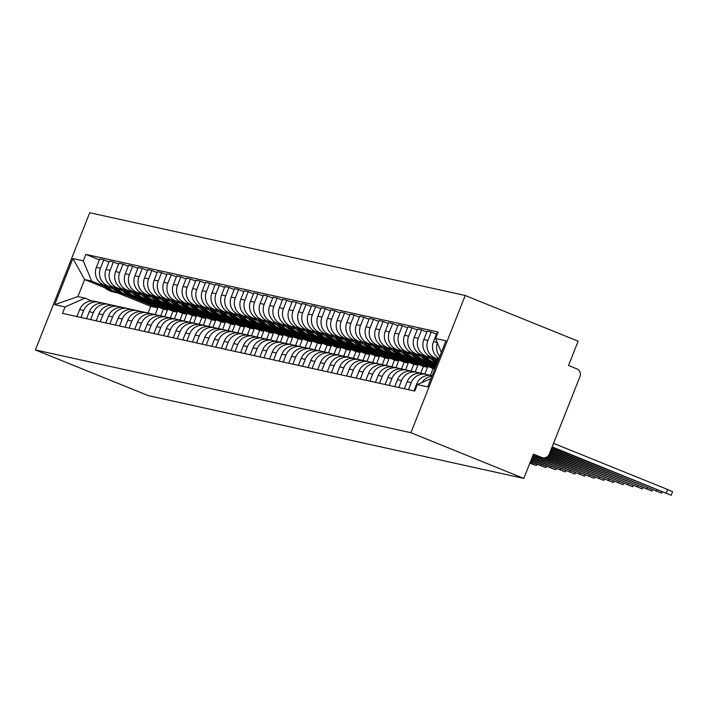 <?xml version="1.0" encoding="UTF-8"?>
<svg xmlns="http://www.w3.org/2000/svg" width="708" height="708" viewBox="0 0 708 708"><rect width="100%" height="100%" fill="white"/><g stroke="black" fill="none" stroke-linecap="round" stroke-linejoin="round"><path stroke-width="1.06" d="M523.823 478.413L533.434 454.129L541.735 457.483A5.903 5.77 102.4 0 0 549.258 454.155L580.002 376.497A5.903 5.77 102.4 0 0 576.825 368.841L568.533 365.478L578.144 341.194L465.218 295.493L89.73 212.727L35.4 349.947L410.897 432.712L523.823 478.413L148.326 395.648L35.4 349.947M465.218 295.493L410.897 432.712M439.756 356.434A13.585 13.275 -77.6 0 1 437.42 342.92M421.968 382.55A13.585 13.275 -77.6 0 1 431.889 376.293M437.579 333.45L436.792 333.282L433.482 341.645A13.585 13.275 102.4 0 0 438.995 358.354M432.137 375.665L431.986 375.629A13.585 13.275 102.4 0 0 416.746 383.913L413.994 390.878M438.588 359.381L435.234 358.027A13.585 13.275 -77.6 0 1 427.924 340.424L431.243 332.052L427.163 331.158L423.853 339.53A13.585 13.275 102.4 0 0 431.163 357.133L438.332 360.036M408.436 389.648L411.189 382.683A13.585 13.275 -77.6 0 1 428.499 375.045L429.19 375.32M436.447 334.158L431.243 332.052M426.428 374.399L422.349 373.505A13.585 13.275 102.4 0 0 407.118 381.789L404.356 388.754M429.676 357.558L425.605 355.903A13.585 13.275 -77.6 0 1 418.295 338.3L421.605 329.928L417.534 329.034L414.215 337.406A13.585 13.275 102.4 0 0 421.534 355.009L430.88 358.797M398.808 387.533L401.56 380.568A13.585 13.275 -77.6 0 1 418.87 372.921L419.552 373.196M426.818 332.034L421.605 329.928M416.791 372.275L412.72 371.381A13.585 13.275 102.4 0 0 397.489 379.665L394.728 386.63M420.048 355.434L415.977 353.788A13.585 13.275 -77.6 0 1 408.666 336.176L411.976 327.804L407.905 326.91L404.587 335.282A13.585 13.275 102.4 0 0 411.897 352.885L421.251 356.673M389.17 385.409L391.931 378.444A13.585 13.275 -77.6 0 1 409.242 370.797L409.923 371.072M417.18 329.919L411.976 327.804M407.162 370.151L403.091 369.257A13.585 13.275 102.4 0 0 387.851 377.541L385.099 384.506M410.419 353.31L406.339 351.664A13.585 13.275 -77.6 0 1 399.029 334.052L402.348 325.689L398.268 324.786L394.958 333.158A13.585 13.275 102.4 0 0 402.268 350.761L411.622 354.549M436.765 363.974L433.004 362.452M379.541 383.285L382.302 376.32A13.585 13.275 -77.6 0 1 399.604 368.673L400.294 368.957M407.551 327.795L402.348 325.689M397.533 368.036L393.462 367.133A13.585 13.275 102.4 0 0 378.222 375.417L375.47 382.382M428.676 361.452L436.509 364.62M400.79 351.186L396.71 349.54A13.585 13.275 -77.6 0 1 389.4 331.928L392.719 323.565L388.639 322.662L385.329 331.034A13.585 13.275 102.4 0 0 392.639 348.637L401.985 352.425M436.163 365.505L423.375 360.328M369.912 381.161L372.665 374.196A13.585 13.275 -77.6 0 1 389.975 366.549L390.657 366.832M397.923 325.671L392.719 323.565M387.904 365.912L383.825 365.009A13.585 13.275 102.4 0 0 368.594 373.293L365.832 380.258M419.048 359.328L435.907 366.151M391.152 349.062L387.081 347.416A13.585 13.275 -77.6 0 1 379.771 329.813L383.081 321.441L379.01 320.538L375.691 328.91A13.585 13.275 102.4 0 0 383.01 346.513L392.356 350.301M435.553 367.036L413.738 358.204M360.275 379.037L363.036 372.072A13.585 13.275 -77.6 0 1 380.346 364.425L381.028 364.709M388.294 323.547L383.081 321.441M378.267 363.788L374.196 362.885A13.585 13.275 102.4 0 0 358.965 371.178L356.204 378.134M409.419 357.204L435.296 367.682M381.524 346.938L377.452 345.292A13.585 13.275 -77.6 0 1 370.142 327.689L373.452 319.317L369.381 318.414L366.063 326.786A13.585 13.275 102.4 0 0 373.373 344.398L382.727 348.177M434.951 368.558L404.109 356.08M350.646 376.913L353.407 369.948A13.585 13.275 -77.6 0 1 370.709 362.31L371.399 362.584M378.656 321.423L373.452 319.317M368.638 361.664L364.567 360.761A13.585 13.275 102.4 0 0 349.327 369.054L346.575 376.019M399.79 355.08L433.048 368.541L430.384 375.284M371.895 344.814L367.815 343.168A13.585 13.275 -77.6 0 1 360.505 325.565L363.824 317.193L359.744 316.299L356.434 324.662A13.585 13.275 102.4 0 0 363.744 342.274L373.098 346.053M424.827 374.045L427.49 367.319L394.48 353.956M341.017 374.789L343.778 367.824A13.585 13.275 -77.6 0 1 361.08 360.186L361.77 360.461M369.027 319.299L363.824 317.193M359.009 359.54L354.929 358.646A13.585 13.275 102.4 0 0 339.698 366.93L336.946 373.895M390.152 352.956L423.419 366.417L420.747 373.16M362.257 342.699L358.186 341.044A13.585 13.275 -77.6 0 1 350.876 323.441L354.186 315.069L350.115 314.175L346.805 322.538A13.585 13.275 102.4 0 0 354.115 340.15L363.461 343.929M415.198 371.93L417.862 365.195L384.842 351.832M331.388 372.665L334.141 365.7A13.585 13.275 -77.6 0 1 351.451 358.062L352.133 358.337M359.399 317.175L354.186 315.069M349.38 357.416L345.3 356.522A13.585 13.275 102.4 0 0 330.07 364.806L327.308 371.771M380.523 350.841L413.791 364.293L411.118 371.036M352.628 340.575L348.557 338.92A13.585 13.275 -77.6 0 1 341.247 321.317L344.557 312.945L340.486 312.051L337.167 320.423A13.585 13.275 102.4 0 0 344.477 338.026L353.832 341.805M405.569 369.806L408.233 363.071L375.213 349.708M321.751 370.541L324.512 363.585A13.585 13.275 -77.6 0 1 341.822 355.938L342.504 356.212M349.77 315.051L344.557 312.945M339.743 355.292L335.672 354.398A13.585 13.275 102.4 0 0 320.441 362.682L317.68 369.647M370.895 348.717L404.153 362.177L401.489 368.912M342.999 338.451L338.928 336.796A13.585 13.275 -77.6 0 1 331.609 319.193L334.928 310.821L330.848 309.927L327.538 318.299A13.585 13.275 102.4 0 0 334.849 335.902L344.203 339.69M395.931 367.682L398.595 360.947L365.585 347.593M312.122 368.425L314.883 361.461A13.585 13.275 -77.6 0 1 332.185 353.814L332.875 354.089M340.132 312.927L334.928 310.821M330.114 353.168L326.043 352.274A13.585 13.275 102.4 0 0 310.803 360.558L308.051 367.523M361.266 346.593L394.524 360.053L391.86 366.788M333.371 336.327L329.291 334.68A13.585 13.275 -77.6 0 1 321.981 317.069L325.299 308.706L321.22 307.803L317.91 316.175A13.585 13.275 102.4 0 0 325.22 333.778L334.565 337.566M386.303 365.558L388.966 358.823L355.956 345.469M302.493 366.301L305.245 359.337A13.585 13.275 -77.6 0 1 322.556 351.69L323.246 351.973M330.503 310.812L325.299 308.706M320.485 351.053L316.405 350.15A13.585 13.275 102.4 0 0 301.174 358.434L298.413 365.399M351.628 344.469L384.895 357.929L382.223 364.664M323.733 334.203L319.662 332.556A13.585 13.275 -77.6 0 1 312.352 314.945L315.662 306.582L311.591 305.679L308.272 314.051A13.585 13.275 102.4 0 0 315.591 331.654L324.937 335.442M376.674 363.434L379.338 356.699L346.318 343.345M292.864 364.178L295.617 357.213A13.585 13.275 -77.6 0 1 312.927 349.566L313.609 349.849M320.874 308.688L315.662 306.582M310.847 348.929L306.776 348.026A13.585 13.275 102.4 0 0 291.546 356.31L288.784 363.275M341.999 342.345L375.258 355.805L372.594 362.54M314.104 332.079L310.033 330.432A13.585 13.275 -77.6 0 1 302.723 312.83L306.033 304.458L301.962 303.555L298.643 311.927A13.585 13.275 102.4 0 0 305.953 329.53L315.308 333.318M367.036 361.31L369.709 354.584L336.689 341.221M283.227 362.054L285.988 355.089A13.585 13.275 -77.6 0 1 303.298 347.442L303.98 347.725M311.237 306.564L306.033 304.458M301.219 346.805L297.148 345.902A13.585 13.275 102.4 0 0 281.908 354.186L279.156 361.151M332.371 340.221L365.629 353.681L362.965 360.416M304.475 329.955L300.396 328.308A13.585 13.275 -77.6 0 1 293.085 310.706L296.404 302.334L292.324 301.431L289.014 309.803A13.585 13.275 102.4 0 0 296.325 327.406L305.679 331.194M357.407 359.186L360.071 352.46L327.061 339.097M273.598 359.93L276.359 352.965A13.585 13.275 -77.6 0 1 293.661 345.327L294.351 345.601M301.608 304.44L296.404 302.334M291.59 344.681L287.519 343.778A13.585 13.275 102.4 0 0 272.279 352.071L269.527 359.036M322.733 338.097L356 351.557L353.327 358.292M294.847 327.831L290.767 326.184A13.585 13.275 -77.6 0 1 283.457 308.582L286.775 300.21L282.696 299.307L279.386 307.679A13.585 13.275 102.4 0 0 286.696 325.291L296.041 329.07M347.778 357.062L350.442 350.336L317.432 336.973M263.969 357.805L266.721 350.841A13.585 13.275 -77.6 0 1 284.032 343.203L284.713 343.477M291.979 302.316L286.775 300.21M281.961 342.557L277.881 341.654A13.585 13.275 102.4 0 0 262.65 349.947L259.889 356.912M313.104 335.973L346.371 349.433L343.699 356.177M285.209 325.707L281.138 324.06A13.585 13.275 -77.6 0 1 273.828 306.458L277.138 298.086L273.067 297.192L269.748 305.555A13.585 13.275 102.4 0 0 277.058 323.167L286.413 326.946M338.15 354.938L340.814 348.212L307.794 334.849M254.331 355.681L257.093 348.717A13.585 13.275 -77.6 0 1 274.403 341.079L275.085 341.353M282.35 300.192L277.138 298.086M272.323 340.433L268.252 339.539A13.585 13.275 102.4 0 0 253.021 347.823L250.26 354.788M303.475 333.849L336.734 347.309L334.07 354.053M275.58 323.591L271.509 321.936A13.585 13.275 -77.6 0 1 264.199 304.334L267.509 295.962L263.438 295.068L260.119 303.44A13.585 13.275 102.4 0 0 267.429 321.043L276.784 324.822M328.512 352.823L331.176 346.088L298.165 332.725M244.703 353.558L247.464 346.593A13.585 13.275 -77.6 0 1 264.765 338.955L265.456 339.229M272.713 298.068L267.509 295.962M262.695 338.309L258.624 337.415A13.585 13.275 102.4 0 0 243.384 345.699L240.631 352.664M293.847 331.733L327.105 345.194L324.441 351.929M265.951 321.467L261.871 319.812A13.585 13.275 -77.6 0 1 254.561 302.21L257.88 293.838L253.8 292.944L250.49 301.316A13.585 13.275 102.4 0 0 257.8 318.919L267.155 322.706M318.883 350.699L321.547 343.964L288.537 330.601M235.074 351.442L237.835 344.477A13.585 13.275 -77.6 0 1 255.137 336.831L255.827 337.105M263.084 295.944L257.88 293.838M253.066 336.185L248.986 335.291A13.585 13.275 102.4 0 0 233.755 343.575L231.003 350.54M284.209 329.609L317.476 343.07L314.803 349.805M256.314 319.343L252.243 317.697A13.585 13.275 -77.6 0 1 244.933 300.086L248.243 291.714L244.171 290.82L240.862 299.192A13.585 13.275 102.4 0 0 248.172 316.795L257.517 320.582M309.254 348.575L311.918 341.84L278.899 328.485M225.445 349.318L228.197 342.353A13.585 13.275 -77.6 0 1 245.508 334.707L246.189 334.981M253.455 293.829L248.243 291.714M243.437 334.061L239.357 333.167A13.585 13.275 102.4 0 0 224.126 341.451L221.365 348.416M274.58 327.485L307.847 340.946L305.175 347.681M246.685 317.219L242.614 315.573A13.585 13.275 -77.6 0 1 235.304 297.962L238.614 289.599L234.543 288.696L231.224 297.068A13.585 13.275 102.4 0 0 238.534 314.671L247.889 318.458M299.626 346.451L302.289 339.716L269.27 326.361M215.807 347.194L218.568 340.229A13.585 13.275 -77.6 0 1 235.879 332.583L236.561 332.866M243.826 291.705L238.614 289.599M233.799 331.946L229.728 331.043A13.585 13.275 102.4 0 0 214.497 339.327L211.736 346.292M264.951 325.361L298.21 338.822L295.546 345.557M237.056 315.095L232.985 313.449A13.585 13.275 -77.6 0 1 225.666 295.838L228.985 287.475L224.905 286.572L221.595 294.944A13.585 13.275 102.4 0 0 228.905 312.547L238.26 316.334M289.988 344.327L292.652 337.592L259.641 324.237M206.178 345.07L208.94 338.105A13.585 13.275 -77.6 0 1 226.241 330.459L226.932 330.742M234.189 289.581L228.985 287.475M224.171 329.822L220.1 328.919A13.585 13.275 102.4 0 0 204.86 337.203L202.107 344.168M255.322 323.237L288.581 336.698L285.917 343.433M227.427 312.971L223.347 311.325A13.585 13.275 -77.6 0 1 216.037 293.723L219.356 285.351L215.276 284.448L211.966 292.82A13.585 13.275 102.4 0 0 219.276 310.423L228.622 314.21M280.359 342.203L283.023 335.477L250.012 322.113M196.55 342.946L199.302 335.981A13.585 13.275 -77.6 0 1 216.613 328.335L217.303 328.618M224.56 287.457L219.356 285.351M214.542 327.698L210.462 326.795A13.585 13.275 102.4 0 0 195.231 335.088L192.47 342.044M245.685 321.113L278.952 334.574L276.279 341.309M217.79 310.847L213.719 309.201A13.585 13.275 -77.6 0 1 206.409 291.599L209.718 283.227L205.647 282.324L202.329 290.696A13.585 13.275 102.4 0 0 209.648 308.307L218.993 312.086M270.73 340.079L273.394 333.353L240.375 319.989M186.921 340.822L189.673 333.857A13.585 13.275 -77.6 0 1 206.984 326.22L207.665 326.494M214.931 285.333L209.718 283.227M204.904 325.574L200.833 324.671A13.585 13.275 102.4 0 0 185.602 332.964L182.841 339.929M236.056 318.989L269.314 332.45L266.651 339.194M208.161 308.723L204.09 307.077A13.585 13.275 -77.6 0 1 196.78 289.475L200.09 281.103L196.019 280.209L192.7 288.572A13.585 13.275 102.4 0 0 200.01 306.183L209.364 309.962M261.093 337.955L263.765 331.229L230.746 317.865M177.283 338.698L180.044 331.733A13.585 13.275 -77.6 0 1 197.355 324.096L198.036 324.37M205.293 283.209L200.09 281.103M195.275 323.45L191.204 322.556A13.585 13.275 102.4 0 0 175.965 330.84L173.212 337.805M226.427 316.865L259.686 330.326L257.022 337.07M198.532 306.608L194.452 304.953A13.585 13.275 -77.6 0 1 187.142 287.351L190.461 278.979L186.381 278.085L183.071 286.448A13.585 13.275 102.4 0 0 190.381 304.059L199.736 307.838M251.464 335.84L254.128 329.105L221.117 315.741M167.654 336.574L170.416 329.609A13.585 13.275 -77.6 0 1 187.717 321.972L188.408 322.246M195.665 281.085L190.461 278.979M185.646 321.326L181.575 320.432A13.585 13.275 102.4 0 0 166.336 328.716L163.583 335.68M216.79 314.75L250.057 328.202L247.384 334.946M188.903 304.484L184.823 302.829A13.585 13.275 -77.6 0 1 177.513 285.227L180.832 276.855L176.752 275.961L173.442 284.333A13.585 13.275 102.4 0 0 180.752 301.935L190.098 305.714M241.835 333.716L244.499 326.981L211.488 313.617M158.026 334.45L160.778 327.494A13.585 13.275 -77.6 0 1 178.089 319.848L178.77 320.122M186.036 278.961L180.832 276.855M176.018 319.202L171.938 318.308A13.585 13.275 102.4 0 0 156.707 326.592L153.946 333.556M207.161 312.626L240.428 326.087L237.755 332.822M179.266 302.36L175.195 300.705A13.585 13.275 -77.6 0 1 167.885 283.103L171.194 274.731L167.123 273.837L163.805 282.209A13.585 13.275 102.4 0 0 171.115 299.811L180.469 303.599M232.206 331.592L234.87 324.857L201.851 311.502M148.388 332.335L151.149 325.37A13.585 13.275 -77.6 0 1 168.46 317.724L169.141 317.998M176.407 276.846L171.194 274.731M166.38 317.078L162.309 316.184A13.585 13.275 102.4 0 0 147.078 324.468L144.317 331.433M197.532 310.502L230.79 323.963L228.126 330.698M169.637 300.236L165.566 298.59A13.585 13.275 -77.6 0 1 158.256 280.979L161.566 272.615L157.495 271.713L154.176 280.085A13.585 13.275 102.4 0 0 161.486 297.687L170.84 301.475M222.569 329.468L225.233 322.733L192.222 309.378M138.759 330.211L141.52 323.246A13.585 13.275 -77.6 0 1 158.822 315.6L159.512 315.883M166.769 274.722L161.566 272.615M156.751 314.963L152.68 314.06A13.585 13.275 102.4 0 0 137.441 322.344L134.688 329.309M187.903 308.378L221.162 321.839L218.498 328.574M160.008 298.112L155.928 296.466A13.585 13.275 -77.6 0 1 148.618 278.855L151.937 270.491L147.857 269.589L144.547 277.961A13.585 13.275 102.4 0 0 151.857 295.563L161.212 299.351M212.94 327.344L215.604 320.609L182.593 307.254M129.13 328.087L131.883 321.122A13.585 13.275 -77.6 0 1 149.193 313.476L149.884 313.759M157.141 272.598L151.937 270.491M147.122 312.839L143.043 311.936A13.585 13.275 102.4 0 0 127.812 320.22L125.059 327.185M178.266 306.254L211.533 319.715L208.86 326.45M150.37 295.988L146.299 294.342A13.585 13.275 -77.6 0 1 138.989 276.74L142.299 268.367L138.228 267.465L134.918 275.837A13.585 13.275 102.4 0 0 142.228 293.439L151.574 297.227M203.311 325.22L205.975 318.494L172.956 305.13M119.502 325.963L122.254 318.998A13.585 13.275 -77.6 0 1 139.564 311.352L140.246 311.635M147.512 270.474L142.299 268.367M137.494 310.715L133.414 309.812A13.585 13.275 102.4 0 0 118.183 318.104L115.422 325.06M168.637 304.13L201.904 317.591L199.231 324.326M140.742 293.864L136.671 292.218A13.585 13.275 -77.6 0 1 129.36 274.615L132.67 266.243L128.599 265.341L125.281 273.713A13.585 13.275 102.4 0 0 132.591 291.315L141.945 295.103M193.682 323.096L196.346 316.37L163.327 303.006M109.864 323.839L112.625 316.874A13.585 13.275 -77.6 0 1 129.936 309.237L130.617 309.511M137.883 268.35L132.67 266.243M127.856 308.591L123.785 307.688A13.585 13.275 102.4 0 0 108.554 315.98L105.793 322.945M159.008 302.006L192.266 315.467L189.602 322.211M131.113 291.74L127.042 290.094A13.585 13.275 -77.6 0 1 119.723 272.491L123.042 264.119L118.962 263.226L115.652 271.589A13.585 13.275 102.4 0 0 122.962 289.2L132.316 292.979M184.045 320.972L186.708 314.246L153.698 300.882M100.235 321.715L102.996 314.75A13.585 13.275 -77.6 0 1 120.298 307.113L120.988 307.387M128.245 266.226L123.042 264.119M118.227 306.467L114.156 305.564A13.585 13.275 102.4 0 0 98.916 313.856L96.164 320.821M149.379 299.882L182.637 313.343L179.974 320.087M121.484 289.625L117.404 287.97A13.585 13.275 -77.6 0 1 110.094 270.368L113.413 261.995L109.333 261.102L106.023 269.465A13.585 13.275 102.4 0 0 113.333 287.076L122.679 290.855M174.416 318.848L177.08 312.122L144.069 298.758M90.606 319.591L93.359 312.626A13.585 13.275 -77.6 0 1 110.669 304.989L111.36 305.263M118.617 264.102L113.413 261.995M108.598 304.343L104.519 303.449A13.585 13.275 102.4 0 0 89.288 311.732L86.526 318.697M139.742 297.758L173.009 311.219L170.336 317.963M111.846 287.501L107.775 285.846A13.585 13.275 -77.6 0 1 100.465 268.244L103.775 259.871L99.704 258.978L96.385 267.35A13.585 13.275 102.4 0 0 103.704 284.952L113.05 288.731M164.787 316.733L167.451 309.998L134.431 296.634M80.978 317.467L83.73 310.502A13.585 13.275 -77.6 0 1 101.04 302.865L101.722 303.139M108.988 261.978L103.775 259.871M98.961 302.219L94.89 301.325A13.585 13.275 102.4 0 0 79.659 309.608L76.898 316.573M130.113 295.643L163.371 309.104L160.707 315.839M167.451 309.998L163.371 309.104M177.08 312.122L173.009 311.219M186.708 314.246L182.637 313.343M196.346 316.37L192.266 315.467M205.975 318.494L201.904 317.591M215.604 320.609L211.533 319.715M225.233 322.733L221.162 321.839M234.87 324.857L230.79 323.963M244.499 326.981L240.428 326.087M254.128 329.105L250.057 328.202M263.765 331.229L259.686 330.326M273.394 333.353L269.314 332.45M283.023 335.477L278.952 334.574M292.652 337.592L288.581 336.698M302.289 339.716L298.21 338.822M311.918 341.84L307.847 340.946M321.547 343.964L317.476 343.07M331.176 346.088L327.105 345.194M340.814 348.212L336.734 347.309M350.442 350.336L346.371 349.433M360.071 352.46L356 351.557M369.709 354.584L365.629 353.681M379.338 356.699L375.258 355.805M388.966 358.823L384.895 357.929M398.595 360.947L394.524 360.053M408.233 363.071L404.153 362.177M417.862 365.195L413.791 364.293M427.49 367.319L423.419 366.417M434.809 368.93L433.048 368.541M441.349 352.398L435.579 338.495L445.952 340.778L427.694 386.887L417.322 384.594L430.995 378.568M104.58 287.643L84.624 279.563L77.889 296.581L84.987 298.139L65.047 306.945L62.49 313.396L414.773 391.046L417.322 384.594M65.047 306.945L54.675 304.661L72.924 258.553L83.296 260.845L91.721 281.129L84.624 279.563L72.924 258.553M435.579 338.495L438.128 332.043L85.854 254.393L83.296 260.845M155.149 314.609L157.822 307.874L150.716 306.307L117.705 292.953M150.716 306.307L148.043 313.078M157.822 307.874L124.803 294.51M102.218 285.377L91.721 281.129M84.987 298.139L92.093 301.015M99.35 259.854L85.854 254.393M77.889 296.581L54.675 304.661M666.29 493.087L667.706 489.52L672.6 491.706L671.184 495.273L552.134 446.89M551.957 447.341L671.184 495.273M667.706 489.52L553.55 443.323M551.355 448.872L661.555 493.149L551.532 448.421M437.42 357.257A22.444 21.921 102.4 0 0 438.73 359.009M550.744 450.394L651.926 491.025L550.921 449.943M429.021 375.258A22.444 21.921 -77.6 0 1 430.331 375.373M437.5 362.133A22.444 21.921 -77.6 0 1 432.358 357.611M435.154 358.752A22.444 21.921 102.4 0 0 437.836 361.275M431.544 375.532A22.444 21.921 102.4 0 0 431.384 375.506L429.137 375.001A22.444 21.921 102.4 0 0 427.641 374.736M431.384 375.506A22.444 21.921 102.4 0 0 428.579 375.072M431.145 357.124A22.444 21.921 102.4 0 0 437.376 362.434M427.791 355.133A22.444 21.921 102.4 0 0 437.172 362.965M550.143 451.925L642.298 488.901L550.32 451.474M419.384 373.134A22.444 21.921 -77.6 0 1 420.702 373.249M425.526 356.628A22.444 21.921 102.4 0 0 436.96 363.319L434.703 362.823A22.444 21.921 -77.6 0 1 422.72 355.496M421.906 373.417A22.444 21.921 102.4 0 0 421.756 373.381L419.499 372.886A22.444 21.921 102.4 0 0 418.012 372.612M421.756 373.381A22.444 21.921 102.4 0 0 418.95 372.957M425.605 355.903L421.534 355.009A22.444 21.921 102.4 0 0 433.712 362.602A22.444 21.921 102.4 0 0 434.208 362.708M418.163 353.009A22.444 21.921 102.4 0 0 431.464 362.107L433.712 362.602M549.532 453.456L632.66 486.777L549.709 453.005M409.755 371.01A22.444 21.921 -77.6 0 1 411.074 371.125M415.897 354.504A22.444 21.921 102.4 0 0 427.322 361.195L425.074 360.699A22.444 21.921 -77.6 0 1 413.091 353.372M427.322 361.195A22.444 21.921 102.4 0 0 429.42 361.549M412.277 371.293A22.444 21.921 102.4 0 0 412.127 371.257L409.87 370.762A22.444 21.921 102.4 0 0 408.374 370.488M412.127 371.257A22.444 21.921 102.4 0 0 409.312 370.833M415.977 353.788L411.897 352.885A22.444 21.921 102.4 0 0 424.083 360.487A22.444 21.921 102.4 0 0 424.579 360.584M408.534 350.885A22.444 21.921 102.4 0 0 421.826 359.983L424.083 360.487M548.868 454.961L623.031 484.661L549.098 454.527M400.126 368.886A22.444 21.921 -77.6 0 1 401.445 369.001M406.268 352.38A22.444 21.921 102.4 0 0 417.693 359.071L415.437 358.575A22.444 21.921 -77.6 0 1 403.463 351.248M417.693 359.071A22.444 21.921 102.4 0 0 419.782 359.425M402.648 369.169A22.444 21.921 102.4 0 0 402.489 369.134L400.241 368.638A22.444 21.921 102.4 0 0 398.746 368.364M402.489 369.134A22.444 21.921 102.4 0 0 399.684 368.709M402.25 350.752A22.444 21.921 102.4 0 0 414.454 358.363A22.444 21.921 102.4 0 0 414.95 358.46M398.896 348.761A22.444 21.921 102.4 0 0 412.198 357.867L414.454 358.363M547.806 456.306L613.402 482.537L548.169 455.925M390.497 366.762A22.444 21.921 -77.6 0 1 391.807 366.877M396.63 350.256A22.444 21.921 102.4 0 0 408.065 356.956L405.808 356.451A22.444 21.921 -77.6 0 1 393.834 349.124M408.065 356.956A22.444 21.921 102.4 0 0 410.153 357.301M393.02 367.045A22.444 21.921 102.4 0 0 392.86 367.01L390.612 366.514A22.444 21.921 102.4 0 0 389.117 366.24M392.86 367.01A22.444 21.921 102.4 0 0 390.055 366.585M396.71 349.54L392.639 348.637A22.444 21.921 102.4 0 0 404.817 356.239A22.444 21.921 102.4 0 0 405.312 356.336M389.267 346.637A22.444 21.921 102.4 0 0 402.569 355.743L404.817 356.239M546.142 457.412L603.765 480.413L546.718 457.12M380.86 364.638A22.444 21.921 -77.6 0 1 382.178 364.762M387.002 348.132A22.444 21.921 102.4 0 0 398.427 354.832L396.179 354.336A22.444 21.921 -77.6 0 1 384.196 347M398.427 354.832A22.444 21.921 102.4 0 0 400.524 355.186M383.382 364.921A22.444 21.921 102.4 0 0 383.232 364.886L380.975 364.39A22.444 21.921 102.4 0 0 379.488 364.116M383.232 364.886A22.444 21.921 102.4 0 0 380.417 364.461M382.993 346.513A22.444 21.921 102.4 0 0 395.188 354.115A22.444 21.921 102.4 0 0 395.684 354.221M379.638 344.522A22.444 21.921 102.4 0 0 392.94 353.619L395.188 354.115M533.062 455.651A5.903 5.77 -77.6 0 1 532.85 455.598A5.903 5.903 0 0 0 533.062 455.651L542.629 457.757L594.136 478.289L544.222 457.881M371.231 362.514A22.444 21.921 -77.6 0 1 372.55 362.638M377.373 346.008A22.444 21.921 102.4 0 0 388.798 352.708L386.55 352.212A22.444 21.921 -77.6 0 1 374.567 344.876M388.798 352.708A22.444 21.921 102.4 0 0 390.887 353.062M373.753 362.797A22.444 21.921 102.4 0 0 373.603 362.761L371.346 362.266A22.444 21.921 102.4 0 0 369.85 361.992M373.603 362.761A22.444 21.921 102.4 0 0 370.788 362.337M373.355 344.389A22.444 21.921 102.4 0 0 385.559 351.991A22.444 21.921 102.4 0 0 386.055 352.097M370.01 342.398A22.444 21.921 102.4 0 0 383.302 351.495L385.559 351.991M533 455.633L584.507 476.165L535.841 456.262M361.602 360.39A22.444 21.921 -77.6 0 1 362.921 360.514M367.744 343.884A22.444 21.921 102.4 0 0 379.169 350.584L376.913 350.088A22.444 21.921 -77.6 0 1 364.939 342.752M379.169 350.584A22.444 21.921 102.4 0 0 381.258 350.938M364.124 360.673A22.444 21.921 102.4 0 0 363.965 360.637L361.717 360.142A22.444 21.921 102.4 0 0 360.222 359.868M363.965 360.637A22.444 21.921 102.4 0 0 361.16 360.213M367.815 343.168L363.744 342.274A22.444 21.921 102.4 0 0 375.93 349.867A22.444 21.921 102.4 0 0 376.426 349.973M360.372 340.274A22.444 21.921 102.4 0 0 373.674 349.371L375.93 349.867M532.257 457.111L574.878 474.041L532.434 456.66M351.973 358.275A22.444 21.921 -77.6 0 1 353.283 358.39M358.106 341.769A22.444 21.921 102.4 0 0 369.541 348.46L367.284 347.964A22.444 21.921 -77.6 0 1 355.31 340.628M369.541 348.46A22.444 21.921 102.4 0 0 371.629 348.814M354.487 358.549A22.444 21.921 102.4 0 0 354.336 358.522L352.08 358.018A22.444 21.921 102.4 0 0 350.593 357.744M354.336 358.522A22.444 21.921 102.4 0 0 351.531 358.089M354.097 340.141A22.444 21.921 102.4 0 0 366.293 347.743A22.444 21.921 102.4 0 0 366.788 347.849M350.743 338.15A22.444 21.921 102.4 0 0 364.045 347.247L366.293 347.743M531.646 458.642L565.241 471.917L531.823 458.191M342.336 356.151A22.444 21.921 -77.6 0 1 343.654 356.266M348.478 339.645A22.444 21.921 102.4 0 0 359.903 346.336L357.655 345.84A22.444 21.921 -77.6 0 1 345.672 338.504M359.903 346.336A22.444 21.921 102.4 0 0 362 346.69M344.858 356.434A22.444 21.921 102.4 0 0 344.707 356.398L342.451 355.903A22.444 21.921 102.4 0 0 340.955 355.628M344.707 356.398A22.444 21.921 102.4 0 0 341.893 355.965M348.557 338.92L344.477 338.026A22.444 21.921 102.4 0 0 356.664 345.619A22.444 21.921 102.4 0 0 357.159 345.725M341.114 336.026A22.444 21.921 102.4 0 0 354.407 345.123L356.664 345.619M531.044 460.173L555.612 469.793L531.221 459.722M332.707 354.027A22.444 21.921 -77.6 0 1 334.026 354.142M338.849 337.521A22.444 21.921 102.4 0 0 350.274 344.212L348.017 343.716A22.444 21.921 -77.6 0 1 336.043 336.389M350.274 344.212A22.444 21.921 102.4 0 0 352.363 344.566M335.229 354.31A22.444 21.921 102.4 0 0 335.079 354.274L332.822 353.779A22.444 21.921 102.4 0 0 331.326 353.504M335.079 354.274A22.444 21.921 102.4 0 0 332.264 353.85M338.928 336.796L334.849 335.902A22.444 21.921 102.4 0 0 347.035 343.495A22.444 21.921 102.4 0 0 347.531 343.601M331.477 333.902A22.444 21.921 102.4 0 0 344.778 342.999L347.035 343.495M530.434 461.696L545.983 467.669L530.619 461.244M323.078 351.903A22.444 21.921 -77.6 0 1 324.388 352.018M329.211 335.397A22.444 21.921 102.4 0 0 340.645 342.088L338.389 341.592A22.444 21.921 -77.6 0 1 326.415 334.264M340.645 342.088A22.444 21.921 102.4 0 0 342.734 342.442M325.6 352.186A22.444 21.921 102.4 0 0 325.441 352.15L323.193 351.655A22.444 21.921 102.4 0 0 321.697 351.38M325.441 352.15A22.444 21.921 102.4 0 0 322.636 351.726M325.202 333.769A22.444 21.921 102.4 0 0 337.406 341.38A22.444 21.921 102.4 0 0 337.902 341.477M321.848 331.778A22.444 21.921 102.4 0 0 335.149 340.875L337.406 341.38M529.832 463.227L536.354 465.554L530.009 462.775M313.44 349.779A22.444 21.921 -77.6 0 1 314.759 349.894M319.582 333.273A22.444 21.921 102.4 0 0 331.017 339.964L328.76 339.468A22.444 21.921 -77.6 0 1 316.777 332.141M331.017 339.964A22.444 21.921 102.4 0 0 333.105 340.318M315.963 350.062A22.444 21.921 102.4 0 0 315.812 350.026L313.555 349.531A22.444 21.921 102.4 0 0 312.069 349.256M315.812 350.026A22.444 21.921 102.4 0 0 313.007 349.602M319.662 332.556L315.591 331.654A22.444 21.921 102.4 0 0 327.769 339.256A22.444 21.921 102.4 0 0 328.264 339.353M312.219 329.654A22.444 21.921 102.4 0 0 325.521 338.76L327.769 339.256M303.812 347.655A22.444 21.921 -77.6 0 1 305.13 347.77M309.954 331.149A22.444 21.921 102.4 0 0 321.379 337.849L319.131 337.344A22.444 21.921 -77.6 0 1 307.148 330.017M321.379 337.849A22.444 21.921 102.4 0 0 323.476 338.203M306.334 347.938A22.444 21.921 102.4 0 0 306.183 347.902L303.927 347.407A22.444 21.921 102.4 0 0 302.431 347.132M306.183 347.902A22.444 21.921 102.4 0 0 303.369 347.478M310.033 330.432L305.953 329.53A22.444 21.921 102.4 0 0 318.14 337.132A22.444 21.921 102.4 0 0 318.635 337.229M302.59 327.538A22.444 21.921 102.4 0 0 315.883 336.636L318.14 337.132M294.183 345.531A22.444 21.921 -77.6 0 1 295.501 345.654M300.325 329.025A22.444 21.921 102.4 0 0 311.75 335.725L309.493 335.229A22.444 21.921 -77.6 0 1 297.519 327.892M311.75 335.725A22.444 21.921 102.4 0 0 313.839 336.079M296.705 345.814A22.444 21.921 102.4 0 0 296.546 345.778L294.298 345.283A22.444 21.921 102.4 0 0 292.802 345.008M296.546 345.778A22.444 21.921 102.4 0 0 293.74 345.354M296.307 327.406A22.444 21.921 102.4 0 0 308.511 335.008A22.444 21.921 102.4 0 0 309.007 335.114M292.953 325.414A22.444 21.921 102.4 0 0 306.254 334.512L308.511 335.008M284.554 343.407A22.444 21.921 -77.6 0 1 285.864 343.53M290.687 326.901A22.444 21.921 102.4 0 0 302.121 333.601L299.865 333.105A22.444 21.921 -77.6 0 1 287.891 325.769M302.121 333.601A22.444 21.921 102.4 0 0 304.21 333.955M287.067 343.69A22.444 21.921 102.4 0 0 286.917 343.654L284.669 343.159A22.444 21.921 102.4 0 0 283.173 342.884M286.917 343.654A22.444 21.921 102.4 0 0 284.112 343.23M290.767 326.184L286.696 325.291A22.444 21.921 102.4 0 0 298.873 332.884A22.444 21.921 102.4 0 0 299.369 332.99M283.324 323.291A22.444 21.921 102.4 0 0 296.625 332.388L298.873 332.884M274.916 341.291A22.444 21.921 -77.6 0 1 276.235 341.406M281.058 324.777A22.444 21.921 102.4 0 0 292.484 331.477L290.236 330.981A22.444 21.921 -77.6 0 1 278.253 323.644M292.484 331.477A22.444 21.921 102.4 0 0 294.581 331.831M277.439 341.566A22.444 21.921 102.4 0 0 277.288 341.53L275.031 341.035A22.444 21.921 102.4 0 0 273.545 340.76M277.288 341.53A22.444 21.921 102.4 0 0 274.474 341.106M281.138 324.06L277.058 323.167A22.444 21.921 102.4 0 0 289.245 330.76A22.444 21.921 102.4 0 0 289.74 330.866M273.695 321.166A22.444 21.921 102.4 0 0 286.997 330.264L289.245 330.76M265.288 339.167A22.444 21.921 -77.6 0 1 266.606 339.282M271.43 322.662A22.444 21.921 102.4 0 0 282.855 329.353L280.607 328.857A22.444 21.921 -77.6 0 1 268.624 321.521M282.855 329.353A22.444 21.921 102.4 0 0 284.943 329.707M267.81 339.442A22.444 21.921 102.4 0 0 267.659 339.415L265.403 338.911A22.444 21.921 102.4 0 0 263.907 338.645M267.659 339.415A22.444 21.921 102.4 0 0 264.845 338.982M267.412 321.034A22.444 21.921 102.4 0 0 279.616 328.636A22.444 21.921 102.4 0 0 280.111 328.742M264.066 319.043A22.444 21.921 102.4 0 0 277.359 328.14L279.616 328.636M255.659 337.043A22.444 21.921 -77.6 0 1 256.969 337.158M261.801 320.538A22.444 21.921 102.4 0 0 273.226 327.229L270.969 326.733A22.444 21.921 -77.6 0 1 258.995 319.405M273.226 327.229A22.444 21.921 102.4 0 0 275.315 327.583M258.181 337.327A22.444 21.921 102.4 0 0 258.022 337.291L255.774 336.796A22.444 21.921 102.4 0 0 254.278 336.521M258.022 337.291A22.444 21.921 102.4 0 0 255.216 336.866M261.871 319.812L257.8 318.919A22.444 21.921 102.4 0 0 269.987 326.512A22.444 21.921 102.4 0 0 270.483 326.618M254.429 316.919A22.444 21.921 102.4 0 0 267.73 326.016L269.987 326.512M246.03 334.919A22.444 21.921 -77.6 0 1 247.34 335.034M252.163 318.414A22.444 21.921 102.4 0 0 263.597 325.105L261.341 324.609A22.444 21.921 -77.6 0 1 249.366 317.281M263.597 325.105A22.444 21.921 102.4 0 0 265.686 325.459M248.543 335.203A22.444 21.921 102.4 0 0 248.393 335.167L246.136 334.672A22.444 21.921 102.4 0 0 244.649 334.397M248.393 335.167A22.444 21.921 102.4 0 0 245.588 334.742M252.243 317.697L248.172 316.795A22.444 21.921 102.4 0 0 260.349 324.397A22.444 21.921 102.4 0 0 260.845 324.494M244.8 314.794A22.444 21.921 102.4 0 0 258.101 323.892L260.349 324.397M236.392 332.795A22.444 21.921 -77.6 0 1 237.711 332.91M242.534 316.29A22.444 21.921 102.4 0 0 253.96 322.981L251.712 322.485A22.444 21.921 -77.6 0 1 239.729 315.157M253.96 322.981A22.444 21.921 102.4 0 0 256.057 323.335M238.915 333.079A22.444 21.921 102.4 0 0 238.764 333.043L236.507 332.548A22.444 21.921 102.4 0 0 235.012 332.273M238.764 333.043A22.444 21.921 102.4 0 0 235.95 332.618M238.525 314.662A22.444 21.921 102.4 0 0 250.721 322.273A22.444 21.921 102.4 0 0 251.216 322.37M235.171 312.671A22.444 21.921 102.4 0 0 248.464 321.777L250.721 322.273M226.764 330.671A22.444 21.921 -77.6 0 1 228.082 330.786M232.905 314.166A22.444 21.921 102.4 0 0 244.331 320.866L242.074 320.361A22.444 21.921 -77.6 0 1 230.1 313.033M244.331 320.866A22.444 21.921 102.4 0 0 246.419 321.211M229.286 330.955A22.444 21.921 102.4 0 0 229.135 330.919L226.879 330.424A22.444 21.921 102.4 0 0 225.383 330.149M229.135 330.919A22.444 21.921 102.4 0 0 226.321 330.494M232.985 313.449L228.905 312.547A22.444 21.921 102.4 0 0 241.092 320.149A22.444 21.921 102.4 0 0 241.587 320.246M225.533 310.546A22.444 21.921 102.4 0 0 238.835 319.653L241.092 320.149M217.135 328.547A22.444 21.921 -77.6 0 1 218.445 328.671M223.268 312.042A22.444 21.921 102.4 0 0 234.702 318.742L232.445 318.246A22.444 21.921 -77.6 0 1 220.471 310.909M234.702 318.742A22.444 21.921 102.4 0 0 236.791 319.096M219.657 328.831A22.444 21.921 102.4 0 0 219.498 328.795L217.25 328.3A22.444 21.921 102.4 0 0 215.754 328.025M219.498 328.795A22.444 21.921 102.4 0 0 216.692 328.37M223.347 311.325L219.276 310.423A22.444 21.921 102.4 0 0 231.463 318.025A22.444 21.921 102.4 0 0 231.959 318.131M215.905 308.431A22.444 21.921 102.4 0 0 229.206 317.529L231.463 318.025M207.497 326.423A22.444 21.921 -77.6 0 1 208.816 326.547M213.639 309.918A22.444 21.921 102.4 0 0 225.073 316.618L222.816 316.122A22.444 21.921 -77.6 0 1 210.834 308.785M225.073 316.618A22.444 21.921 102.4 0 0 227.162 316.972M210.019 326.707A22.444 21.921 102.4 0 0 209.869 326.671L207.612 326.176A22.444 21.921 102.4 0 0 206.125 325.901M209.869 326.671A22.444 21.921 102.4 0 0 207.063 326.246M209.63 308.299A22.444 21.921 102.4 0 0 221.825 315.901A22.444 21.921 102.4 0 0 222.321 316.007M206.276 306.307A22.444 21.921 102.4 0 0 219.577 315.405L221.825 315.901M197.868 324.299A22.444 21.921 -77.6 0 1 199.187 324.423M204.01 307.794A22.444 21.921 102.4 0 0 215.436 314.494L213.188 313.998A22.444 21.921 -77.6 0 1 201.205 306.661M215.436 314.494A22.444 21.921 102.4 0 0 217.533 314.848M200.391 324.583A22.444 21.921 102.4 0 0 200.24 324.547L197.983 324.052A22.444 21.921 102.4 0 0 196.488 323.777M200.24 324.547A22.444 21.921 102.4 0 0 197.426 324.122M204.09 307.077L200.01 306.183A22.444 21.921 102.4 0 0 212.196 313.777A22.444 21.921 102.4 0 0 212.692 313.883M196.647 304.183A22.444 21.921 102.4 0 0 209.94 313.281L212.196 313.777M188.239 322.184A22.444 21.921 -77.6 0 1 189.558 322.299M194.381 305.679A22.444 21.921 102.4 0 0 205.807 312.37L203.55 311.874A22.444 21.921 -77.6 0 1 191.576 304.537M205.807 312.37A22.444 21.921 102.4 0 0 207.895 312.724M190.762 322.459A22.444 21.921 102.4 0 0 190.602 322.432L188.355 321.928A22.444 21.921 102.4 0 0 186.859 321.653M190.602 322.432A22.444 21.921 102.4 0 0 187.797 321.998M194.452 304.953L190.381 304.059A22.444 21.921 102.4 0 0 202.568 311.653A22.444 21.921 102.4 0 0 203.063 311.759M187.009 302.059A22.444 21.921 102.4 0 0 200.311 311.157L202.568 311.653M178.611 320.06A22.444 21.921 -77.6 0 1 179.921 320.175M184.744 303.555A22.444 21.921 102.4 0 0 196.178 310.246L193.921 309.75A22.444 21.921 -77.6 0 1 181.947 302.413M196.178 310.246A22.444 21.921 102.4 0 0 198.267 310.6M181.124 320.343A22.444 21.921 102.4 0 0 180.974 320.308L178.726 319.812A22.444 21.921 102.4 0 0 177.23 319.538M180.974 320.308A22.444 21.921 102.4 0 0 178.168 319.883M180.735 301.927A22.444 21.921 102.4 0 0 192.93 309.529A22.444 21.921 102.4 0 0 193.426 309.635M177.381 299.935A22.444 21.921 102.4 0 0 190.682 309.033L192.93 309.529M168.973 317.936A22.444 21.921 -77.6 0 1 170.292 318.051M175.115 301.431A22.444 21.921 102.4 0 0 186.54 308.122L184.292 307.626A22.444 21.921 -77.6 0 1 172.309 300.298M186.54 308.122A22.444 21.921 102.4 0 0 188.638 308.476M171.495 318.219A22.444 21.921 102.4 0 0 171.345 318.184L169.088 317.688A22.444 21.921 102.4 0 0 167.601 317.414M171.345 318.184A22.444 21.921 102.4 0 0 168.531 317.759M175.195 300.705L171.115 299.811A22.444 21.921 102.4 0 0 183.301 307.414A22.444 21.921 102.4 0 0 183.797 307.511M167.752 297.811A22.444 21.921 102.4 0 0 181.053 306.909L183.301 307.414M159.344 315.812A22.444 21.921 -77.6 0 1 160.663 315.927M165.486 299.307A22.444 21.921 102.4 0 0 176.912 305.998L174.664 305.502A22.444 21.921 -77.6 0 1 162.681 298.174M176.912 305.998A22.444 21.921 102.4 0 0 179 306.352M161.867 316.095A22.444 21.921 102.4 0 0 161.716 316.06L159.459 315.564A22.444 21.921 102.4 0 0 157.964 315.29M161.716 316.06A22.444 21.921 102.4 0 0 158.902 315.635M165.566 298.59L161.486 297.687A22.444 21.921 102.4 0 0 173.672 305.29A22.444 21.921 102.4 0 0 174.168 305.387M158.123 295.687A22.444 21.921 102.4 0 0 171.416 304.794L173.672 305.29M149.715 313.688A22.444 21.921 -77.6 0 1 151.025 313.803M155.857 297.183A22.444 21.921 102.4 0 0 167.283 303.874L165.026 303.378A22.444 21.921 -77.6 0 1 153.052 296.05M167.283 303.874A22.444 21.921 102.4 0 0 169.371 304.228M152.238 313.971A22.444 21.921 102.4 0 0 152.078 313.936L149.831 313.44A22.444 21.921 102.4 0 0 148.335 313.166M152.078 313.936A22.444 21.921 102.4 0 0 149.273 313.511M151.839 295.563A22.444 21.921 102.4 0 0 164.044 303.166A22.444 21.921 102.4 0 0 164.539 303.263M148.485 293.563A22.444 21.921 102.4 0 0 161.787 302.67L164.044 303.166M140.087 311.564A22.444 21.921 -77.6 0 1 141.396 311.688M146.22 295.059A22.444 21.921 102.4 0 0 157.654 301.758L155.397 301.254A22.444 21.921 -77.6 0 1 143.423 293.926M157.654 301.758A22.444 21.921 102.4 0 0 159.743 302.112M142.6 311.847A22.444 21.921 102.4 0 0 142.45 311.812L140.193 311.316A22.444 21.921 102.4 0 0 138.706 311.042M142.45 311.812A22.444 21.921 102.4 0 0 139.644 311.387M146.299 294.342L142.228 293.439A22.444 21.921 102.4 0 0 154.406 301.042A22.444 21.921 102.4 0 0 154.902 301.148M138.857 291.448A22.444 21.921 102.4 0 0 152.158 300.546L154.406 301.042M130.449 309.44A22.444 21.921 -77.6 0 1 131.768 309.564M136.591 292.935A22.444 21.921 102.4 0 0 148.016 299.634L145.768 299.139A22.444 21.921 -77.6 0 1 133.785 291.802M148.016 299.634A22.444 21.921 102.4 0 0 150.114 299.988M132.971 309.723A22.444 21.921 102.4 0 0 132.821 309.688L130.564 309.192A22.444 21.921 102.4 0 0 129.068 308.918M132.821 309.688A22.444 21.921 102.4 0 0 130.007 309.263M136.671 292.218L132.591 291.315A22.444 21.921 102.4 0 0 144.777 298.918A22.444 21.921 102.4 0 0 145.273 299.024M129.228 289.324A22.444 21.921 102.4 0 0 142.52 298.422L144.777 298.918M120.82 307.316A22.444 21.921 -77.6 0 1 122.139 307.44M126.962 290.811A22.444 21.921 102.4 0 0 138.387 297.51L136.131 297.015A22.444 21.921 -77.6 0 1 124.157 289.678M138.387 297.51A22.444 21.921 102.4 0 0 140.476 297.864M123.342 307.599A22.444 21.921 102.4 0 0 123.192 307.564L120.935 307.068A22.444 21.921 102.4 0 0 119.44 306.794M123.192 307.564A22.444 21.921 102.4 0 0 120.378 307.139M122.944 289.191A22.444 21.921 102.4 0 0 135.148 296.794A22.444 21.921 102.4 0 0 135.644 296.9M119.59 287.2A22.444 21.921 102.4 0 0 132.892 296.298L135.148 296.794M111.191 305.201A22.444 21.921 -77.6 0 1 112.501 305.316M117.324 288.687A22.444 21.921 102.4 0 0 128.759 295.386L126.502 294.891A22.444 21.921 -77.6 0 1 114.528 287.554M128.759 295.386A22.444 21.921 102.4 0 0 130.847 295.74M113.714 305.475A22.444 21.921 102.4 0 0 113.554 305.44L111.306 304.944A22.444 21.921 102.4 0 0 109.811 304.67M113.554 305.44A22.444 21.921 102.4 0 0 110.749 305.015M113.315 287.067A22.444 21.921 102.4 0 0 125.52 294.67A22.444 21.921 102.4 0 0 126.015 294.776M109.961 285.076A22.444 21.921 102.4 0 0 123.263 294.174L125.52 294.67M101.554 303.077A22.444 21.921 -77.6 0 1 102.872 303.192M107.696 286.572A22.444 21.921 102.4 0 0 119.13 293.262L116.873 292.767A22.444 21.921 -77.6 0 1 104.89 285.43M119.13 293.262A22.444 21.921 102.4 0 0 121.218 293.616M104.076 303.36A22.444 21.921 102.4 0 0 103.926 303.325L101.669 302.82A22.444 21.921 102.4 0 0 100.182 302.555M103.926 303.325A22.444 21.921 102.4 0 0 101.12 302.891M103.687 284.943A22.444 21.921 102.4 0 0 115.882 292.546A22.444 21.921 102.4 0 0 116.377 292.652M100.332 282.952A22.444 21.921 102.4 0 0 113.634 292.05L115.882 292.546M103.704 284.952L107.775 285.846M113.333 287.076L117.404 287.97M122.962 289.2L127.042 290.094M151.857 295.563L155.928 296.466M180.752 301.935L184.823 302.829M209.648 308.307L213.719 309.201M238.534 314.671L242.614 315.573M267.429 321.043L271.509 321.936M296.325 327.406L300.396 328.308M325.22 333.778L329.291 334.68M354.115 340.15L358.186 341.044M373.373 344.398L377.452 345.292M383.01 346.513L387.081 347.416M402.268 350.761L406.339 351.664M431.163 357.133L435.234 358.027M89.288 311.732L93.359 312.626M98.916 313.856L102.996 314.75M108.554 315.98L112.625 316.874M118.183 318.104L122.254 318.998M127.812 320.22L131.883 321.122M137.441 322.344L141.52 323.246M147.078 324.468L151.149 325.37M156.707 326.592L160.778 327.494M166.336 328.716L170.416 329.609M175.965 330.84L180.044 331.733M185.602 332.964L189.673 333.857M195.231 335.088L199.302 335.981M204.86 337.203L208.94 338.105M214.497 339.327L218.568 340.229M224.126 341.451L228.197 342.353M233.755 343.575L237.835 344.477M243.384 345.699L247.464 346.593M253.021 347.823L257.093 348.717M262.65 349.947L266.721 350.841M272.279 352.071L276.359 352.965M281.908 354.186L285.988 355.089M291.546 356.31L295.617 357.213M301.174 358.434L305.245 359.337M310.803 360.558L314.883 361.461M320.441 362.682L324.512 363.585M330.07 364.806L334.141 365.7M339.698 366.93L343.778 367.824M349.327 369.054L353.407 369.948M358.965 371.178L363.036 372.072M368.594 373.293L372.665 374.196M378.222 375.417L382.302 376.32M387.851 377.541L391.931 378.444M397.489 379.665L401.56 380.568M407.118 381.789L411.189 382.683M416.746 383.913L418.171 384.223M79.659 309.608L83.73 310.502M106.023 269.465L110.094 270.368M115.652 271.589L119.723 272.491M125.281 273.713L129.36 274.615M134.918 275.837L138.989 276.74M144.547 277.961L148.618 278.855M154.176 280.085L158.256 280.979M163.805 282.209L167.885 283.103M173.442 284.333L177.513 285.227M183.071 286.448L187.142 287.351M192.7 288.572L196.78 289.475M202.329 290.696L206.409 291.599M211.966 292.82L216.037 293.723M221.595 294.944L225.666 295.838M231.224 297.068L235.304 297.962M240.862 299.192L244.933 300.086M250.49 301.316L254.561 302.21M260.119 303.44L264.199 304.334M269.748 305.555L273.828 306.458M279.386 307.679L283.457 308.582M289.014 309.803L293.085 310.706M298.643 311.927L302.723 312.83M308.272 314.051L312.352 314.945M317.91 316.175L321.981 317.069M327.538 318.299L331.609 319.193M337.167 320.423L341.247 321.317M346.805 322.538L350.876 323.441M356.434 324.662L360.505 325.565M366.063 326.786L370.142 327.689M375.691 328.91L379.771 329.813M385.329 331.034L389.4 331.928M394.958 333.158L399.029 334.052M404.587 335.282L408.666 336.176M414.215 337.406L418.295 338.3M423.853 339.53L427.924 340.424M433.482 341.645L437.234 342.477M96.385 267.35L100.465 268.244M532.876 455.527L541.735 457.483M656.661 490.963L657.086 489.883M647.032 488.839L647.457 487.759M637.395 486.715L637.828 485.635M627.766 484.591L628.191 483.511M618.137 482.467L618.562 481.387M608.508 480.343L608.933 479.272M598.871 478.227L599.304 477.148M589.242 476.103L589.667 475.024M579.613 473.979L580.038 472.9M569.975 471.855L570.409 470.776M560.347 469.731L560.771 468.652M550.718 467.607L551.143 466.528M541.089 465.483L541.514 464.404M531.451 463.359L531.885 462.289M662.051 491.892L661.555 493.149M652.422 489.768L651.926 491.025M642.793 487.644L642.298 488.901M633.164 485.52L632.66 486.777M623.527 483.405L623.031 484.661M613.898 481.281L613.402 482.537M604.269 479.157L603.765 480.413M594.631 477.033L594.136 478.289M585.003 474.909L584.507 476.165M575.374 472.785L574.878 474.041M565.745 470.661L565.241 471.917M556.107 468.537L555.612 469.793M546.479 466.413L545.983 467.669M536.85 464.298L536.354 465.554"/></g></svg>
